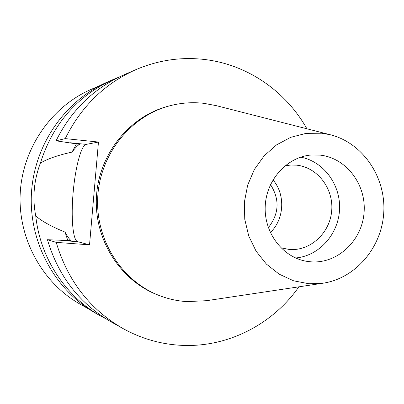 <?xml version="1.0" encoding="UTF-8"?>
<svg xmlns="http://www.w3.org/2000/svg" width="404" height="404" viewBox="0 0 404 404"><rect width="100%" height="100%" fill="white"/><g stroke="black" fill="none" stroke-linecap="round" stroke-linejoin="round"><path stroke-width="0.61" d="M309.06 283.77L293.622 280.81L279.159 274.154L266.413 264.11L256.08 251.157L248.728 235.946L244.753 219.276L244.395 202.02L247.667 185.098L254.394 169.407L264.201 155.772L276.548 144.89L290.769 137.304L306.116 133.36L321.791 133.219L330.235 134.739C362.6 142.763 385.699 176.679 383.8 211.888C382.139 247.112 355.742 278.528 322.735 283.249L309.06 283.77M310.913 261.827C337.35 263.933 361.883 240.915 364.049 212.827C366.6 184.774 346.294 157.762 319.938 155.106L311.908 154.959C287.638 156.469 266.468 179.26 265.241 205.904C263.777 232.532 282.542 257.338 306.54 261.287L310.913 261.827M206.535 300.692L186.956 301.611C177.785 301.046 168.852 299.132 160.156 295.869C122.195 281.714 95.47 240.431 97.712 197.44C99.813 154.439 130.563 116.059 169.756 105.803C181.078 102.833 192.481 102.01 203.959 103.338L216.382 105.676M169.756 105.803L168.079 106.252C129.088 116.453 98.5 154.616 96.415 197.374C94.183 240.122 120.766 281.174 158.535 295.253L160.156 295.869M298.899 286.825C272.604 324.447 227.502 347.723 181.391 345.324C160.802 344.289 141.269 338.658 122.796 328.432C89.799 309.323 67.599 280.629 56.201 242.355L89.537 244.844L98.46 142.046L65.241 138.612C81.098 106.59 104.641 83.603 135.87 69.645C158.636 59.954 181.982 56.626 205.899 59.656C248.187 65.024 286.113 91.683 306.883 128.78M89.537 244.844L77.735 241.693C72.866 240.728 70.882 217.438 73.124 192.718C75.184 167.993 81.189 145.016 86.188 144.385L98.46 142.046M56.201 242.355L47.43 239.713L71.149 240.673C69.473 239.451 67.443 236.598 65.054 232.113L67.847 240.683M47.43 239.713C58.317 276.205 79.553 303.596 111.13 321.882L122.796 328.432M135.87 69.645L123.604 74.982C93.718 88.345 71.2 110.292 56.055 140.824L79.527 144.344C77.654 145.405 75.149 147.99 72.013 152.106C58.12 155.146 47.576 158.807 40.38 163.09C33.83 180.573 32.29 198.202 35.759 215.983C42.112 221.412 51.874 226.79 65.054 232.113M65.241 138.612L56.055 140.824M106.121 318.923L101.081 316.246C65.706 296.677 40.193 258.196 35.759 215.983M76.492 143.753L72.013 152.106M40.38 163.09C52.894 123.861 77.114 96.021 113.039 79.573L118.322 77.422M113.039 79.573L107.676 81.906C64.938 100.429 33.87 145.278 31.396 194.092C28.942 242.9 55.328 290.653 95.985 313.388L101.081 316.246M100.222 85.451L91.365 89.294C51.439 106.555 22.498 148.212 20.2 193.526C17.922 238.835 42.516 283.199 80.497 304.394L88.925 309.105M268.337 227.644C279.179 213.802 279.901 199.445 270.513 184.583M272.983 179.891C285.633 194.491 284.381 219.306 270.321 232.558M280.876 247.803L289.33 249.475C310.343 251.227 329.967 233.063 331.689 210.792C333.719 188.552 317.448 167.185 296.475 165.16L290.93 165.014L285.017 165.786M300.682 157.161C323.715 161.378 340.9 184.916 339.537 209.656C338.401 234.406 318.933 256.091 295.592 257.964M77.735 241.693L61.711 240.486M70.22 142.753L86.188 144.385M330.235 134.739L215.458 105.444M322.735 283.249L205.586 300.834"/></g></svg>
